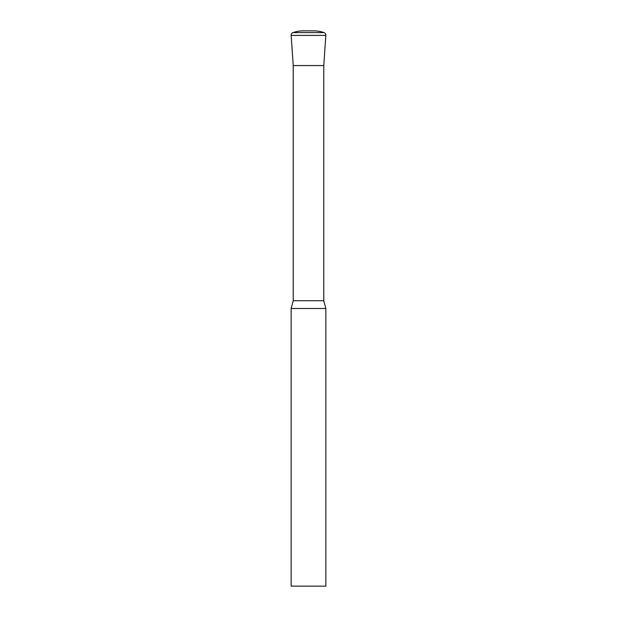 <?xml version="1.0" encoding="UTF-8"?>
<svg xmlns="http://www.w3.org/2000/svg" width="617" height="617" viewBox="0 0 617 617"><rect width="100%" height="100%" fill="white"/><g stroke="black" fill="none" stroke-linecap="round" stroke-linejoin="round"><path stroke-width="0.93" d="M325.853 308.5L291.147 308.5L291.147 586.15L325.853 586.15L325.853 308.5L323.771 300.726L293.229 300.726L291.147 308.5M323.771 300.726L323.771 65.556L293.229 65.556L323.771 65.556L325.845 35.4A2.776 2.776 0 0 0 323.994 32.593A31.236 31.236 0 0 0 313.706 30.85L303.294 30.85A31.236 31.236 0 0 0 293.006 32.593L323.994 32.593M293.229 300.726L293.229 65.556L291.155 35.4A2.776 2.776 0 0 1 293.006 32.593M291.155 35.4L325.845 35.4"/></g></svg>
